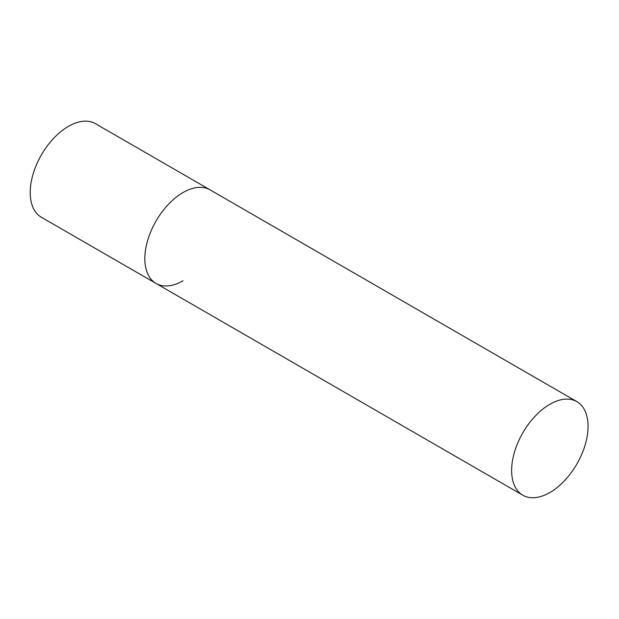 <?xml version="1.0" encoding="UTF-8"?>
<svg xmlns="http://www.w3.org/2000/svg" width="619" height="619" viewBox="0 0 619 619"><rect width="100%" height="100%" fill="white"/><g stroke="black" fill="none" stroke-linecap="round" stroke-linejoin="round"><path stroke-width="0.93" d="M183.046 280.771A54.031 31.198 -60 0 1 156.027 283.448A54.031 31.198 -60 0 1 147.748 240.149A54.031 31.198 -60 0 1 183.046 192.532A54.031 31.198 -60 0 1 210.065 189.855A54.031 31.198 120 0 0 168.422 204.332A54.031 31.198 120 0 0 144.838 258.711A54.031 31.198 120 0 0 156.027 283.448L41.403 217.269A54.031 31.198 -60 0 1 33.124 173.97A54.031 31.198 -60 0 1 68.423 126.353A54.031 31.198 -60 0 1 95.442 123.676L576.862 401.623A54.031 31.198 120 0 0 535.218 416.1A54.031 31.198 120 0 0 511.634 470.479A54.031 31.198 120 0 0 522.823 495.215A54.031 31.198 120 0 0 564.466 480.739A54.031 31.198 120 0 0 588.05 426.359A54.031 31.198 120 0 0 576.862 401.623M156.027 283.448L522.823 495.215"/></g></svg>
